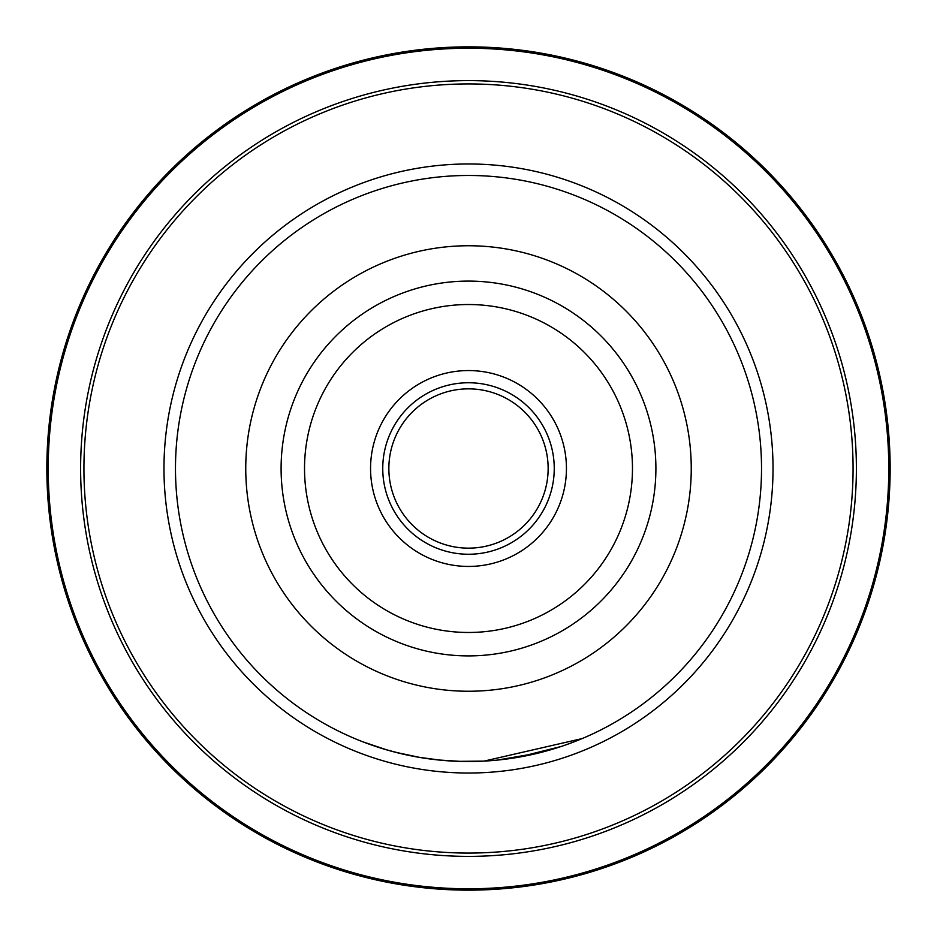 <?xml version="1.0" encoding="UTF-8"?>
<svg xmlns="http://www.w3.org/2000/svg" width="937" height="937" viewBox="0 0 937 937"><rect width="100%" height="100%" fill="white"/><g stroke="black" fill="none" stroke-linecap="round" stroke-linejoin="round"><path stroke-width="1.41" d="M175.477 468.5A293.023 293.023 0 0 1 468.5 175.477A293.023 293.023 0 0 1 761.523 468.5A293.023 293.023 0 0 1 468.5 761.523A293.023 293.023 0 0 1 175.477 468.5A293.023 293.023 0 0 1 468.5 175.477A293.023 293.023 0 0 1 761.523 468.5M655.9 468.5A187.4 187.4 0 0 1 468.5 655.9A187.4 187.4 0 0 1 281.1 468.5A187.4 187.4 0 0 1 468.5 281.1A187.4 187.4 0 0 1 655.9 468.5M304.525 468.5A163.975 163.975 0 0 0 468.5 632.475A163.975 163.975 0 0 0 632.475 468.5A163.975 163.975 0 0 0 468.5 304.525A163.975 163.975 0 0 0 304.525 468.5M566.44 468.5A97.94 97.94 0 0 1 468.5 566.44A97.94 97.94 0 0 1 370.56 468.5A97.94 97.94 0 0 1 468.5 370.56A97.94 97.94 0 0 1 566.44 468.5M554.247 468.5A85.747 85.747 0 0 1 468.5 554.247A85.747 85.747 0 0 1 382.753 468.5A85.747 85.747 0 0 1 468.5 382.753A85.747 85.747 0 0 1 554.247 468.5M388.855 468.5A79.645 79.645 0 0 0 468.5 548.145A79.645 79.645 0 0 0 548.145 468.5A79.645 79.645 0 0 0 468.5 388.855A79.645 79.645 0 0 0 388.855 468.5M46.85 468.5A421.65 421.65 0 0 1 468.5 46.85A421.65 421.65 0 0 1 890.15 468.5A421.65 421.65 0 0 1 468.5 890.15A421.65 421.65 0 0 1 46.85 468.5A421.65 421.65 0 0 0 468.5 890.15A421.65 421.65 0 0 0 890.15 468.5M439.102 760.048L417.879 757.119L402.196 753.922L386.817 749.905L362.771 741.788M461.554 761.441L438.598 759.989M420.069 757.494L394.864 752.118M384.053 749.096L397.85 752.879M401.469 753.758L416.555 756.885M418.499 757.225L440.695 760.2M449.772 760.926L452.946 761.113M458.263 761.348L484.042 761.113L582.205 738.567M497.278 760.106L539.103 752.891M544.057 751.615L554.189 748.71M556.543 747.984L560.572 746.684M561.158 746.484L517.692 757.365M512.773 758.162L508.17 758.829M506.437 759.052A293.023 293.023 0 0 1 484.042 761.113M481.524 761.231L478.175 761.359M382.167 748.522L368.311 743.861M365.793 742.936L364.2 742.338M691.248 468.5A222.748 222.748 0 0 0 468.5 245.752A222.748 222.748 0 0 0 245.752 468.5A222.748 222.748 0 0 0 468.5 691.248A222.748 222.748 0 0 0 691.248 468.5M773.025 468.5A304.525 304.525 0 0 1 468.5 773.025A304.525 304.525 0 0 1 163.975 468.5A304.525 304.525 0 0 1 468.5 163.975A304.525 304.525 0 0 1 773.025 468.5M888.78 468.5A420.28 420.28 0 0 0 468.5 48.22A420.28 420.28 0 0 0 48.22 468.5A420.28 420.28 0 0 0 468.5 888.78A420.28 420.28 0 0 0 888.78 468.5M80.617 468.5A387.883 387.883 0 0 1 468.5 80.617A387.883 387.883 0 0 1 856.383 468.5A387.883 387.883 0 0 1 468.5 856.383A387.883 387.883 0 0 1 80.617 468.5M853.068 468.5A384.568 384.568 0 0 0 468.5 83.932A384.568 384.568 0 0 0 83.932 468.5A384.568 384.568 0 0 0 468.5 853.068A384.568 384.568 0 0 0 853.068 468.5"/></g></svg>
